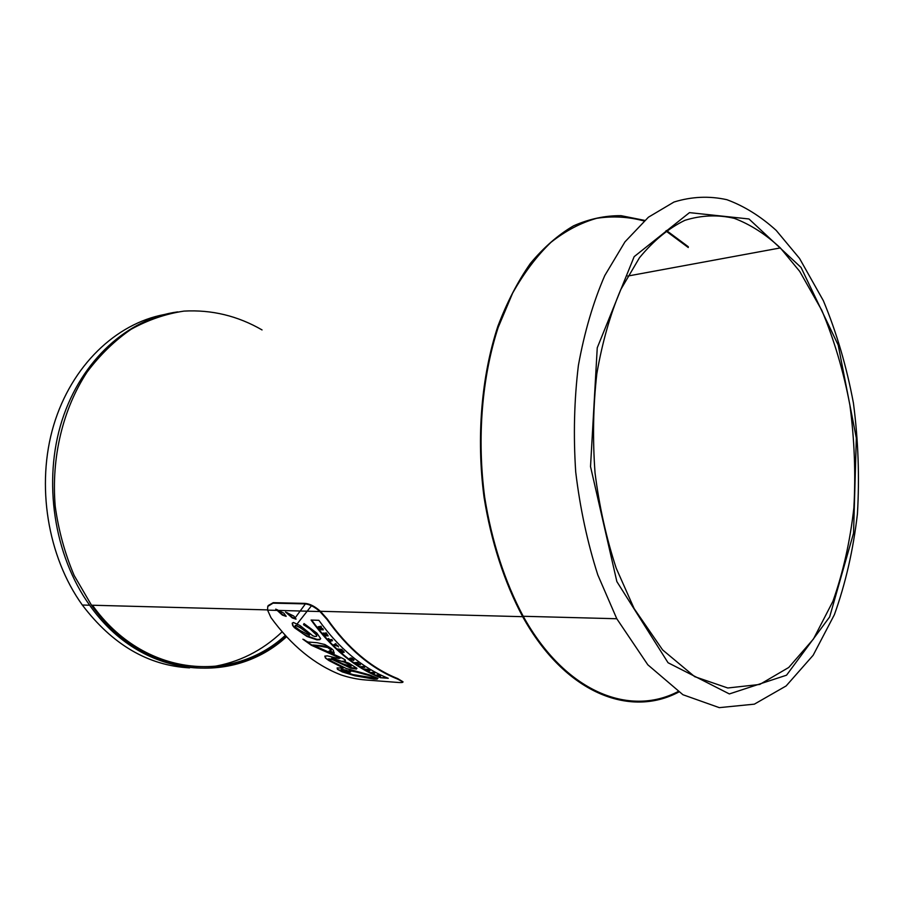 <?xml version="1.0" encoding="UTF-8"?>
<svg xmlns="http://www.w3.org/2000/svg" width="904" height="904" viewBox="0 0 904 904"><rect width="100%" height="100%" fill="white"/><g stroke="black" fill="none" stroke-linecap="round" stroke-linejoin="round"><path stroke-width="1.36" d="M337.825 649.004L341.045 650.247L339.599 650.643L342.706 651.761L341.271 652.146L341.983 652.767L344.221 652.213L341.429 651.072L342.469 650.609L341.768 649.953L337.825 649.004L341.972 649.501L342.469 650.609M341.271 652.146L341.893 651.581M339.599 650.643L340.243 650.066M344.221 652.213L343.475 651.535M342.175 650.733L343.689 651.083M340.718 670.339L352.865 674.576L373.872 677.955L374.618 677.537L370.572 675.876L355.645 671.853L348.741 670.497L350.582 671.932L349.441 672.497L344.853 670.983L347.26 670.395L341.158 669.615L340.718 670.339L341.362 669.175L347.26 670.395M362.493 673.514L370.764 675.424L374.618 677.537M355.645 671.853L362.685 673.062M348.741 670.497L355.848 671.412M349.441 672.497L350.311 671.717M346.469 671.017L349.645 672.056M305.484 631.455L300.693 628.009L309.541 634.201L309.417 635.32L305.699 630.992M300.693 628.009L296.749 625.941L300.908 627.545M296.749 625.941L295.258 625.421L296.964 625.478M295.258 625.421L295.687 627.263L300.151 630.495L309.417 635.32M370.798 672.565L374.719 673.209L370.798 672.565L374.087 672.327L374.719 673.209M360.628 666.689L364.674 667.468L363.973 666.451L360.628 666.689L363.973 666.451M364.674 667.468L363.781 666.903M327.045 619.5L319.914 611.533C314.615 606.844 309.609 604.29 304.874 603.872L273.031 603.16L267.753 606.437L267.584 610.132L270.963 617.601C291.337 645.546 314.66 664.643 340.944 674.881C349.249 677.65 357.487 679.345 365.668 679.977L397.896 682.441C401.353 682.701 403.037 682.543 402.947 681.966L397.545 679.062C371.148 668.497 347.644 648.631 327.045 619.5L327.271 619.014C347.848 648.179 371.341 668.045 397.737 678.61L403.014 681.797M296.037 619.172L292.263 617.94L285.528 612.031L293.834 616.065L296.037 619.172M286.127 616.359L282.398 615.115L275.754 609.126L283.946 613.217L286.127 616.359M320.694 638.653L319.688 639.727L316.897 639.862L306.885 636.416L294.41 627.681L292.659 625.444L292.218 623.161L293.427 622.472L300.071 625.557L312.795 635.783L314.75 636.416L316.671 636.303L316.513 635.037L310.241 629.048L303.518 624.687L304.026 623.568L316.897 633.139L320.694 638.653M380.414 677.717C354.492 667.367 331.384 648.134 311.078 620.042L318.863 620.313C339.203 648.563 362.334 667.898 388.268 678.294L380.414 677.717L386.856 677.717M331.418 648.518L333.339 650.281L334.164 653.321L329.022 651.14L331.248 650.168L327.723 647.535L312.886 644.993L342.616 658.361L345.249 659.897L345.373 661.084L343.622 661.321L348.944 663.22L356.967 668.305L356.391 669.084L350.65 668.124L332.728 659.739L328.536 658.846L330.717 660.756L346.232 668.497L369.566 674.915L377.951 678.373L377.149 679.107L373.917 679.085L354.91 675.808L342.277 671.909L337.486 669.344L337.102 667.954L343.351 668.011L328.83 660.508L325.463 658.055L324.796 656.123L327.293 655.852L338.277 658.44L340.107 658.18L311.258 645.219L302.874 639.196L307.88 642.021L317.157 642.721L324.852 644.507L331.418 648.518M377.149 679.107L377.748 678.282M328.536 658.846L332.932 659.298L350.854 667.683L356.888 668.248M343.61 661.253L345.328 660.666M312.886 644.993L324.762 646.01L330.175 648.383L331.248 650.168M329.757 650.925L334.209 652.812M311.643 620.065C331.858 647.919 354.854 666.982 380.607 677.265M292.659 625.444L302.524 633.399L307.089 635.964L317.112 639.41L319.892 639.275L320.615 638.495M292.489 623.003L292.873 624.98M279.008 611.59L282.624 614.652L286.071 616.008M277.505 609.816L279.234 611.127M288.828 614.46L292.489 617.466L295.981 618.822M287.314 612.72L289.043 613.997M268.126 605.59L273.257 602.674L305.1 603.386C309.936 603.815 315.044 606.448 320.411 611.296L327.271 619.014M303.778 639.478L311.462 644.778L336.977 655.976L340.107 658.18M325.463 658.055L343.351 668.011M325.135 656.089L325.666 657.615M337.486 669.344L355.114 675.367L367.261 677.751L377.352 678.644M337.407 667.92L337.689 668.904M310.241 629.048L316.728 634.574L316.671 636.303M303.981 624.381L310.456 628.585M380.618 676.045L378.166 674.373L380.618 676.045L377.431 675.819L376.719 674.949L377.974 675.039M377.533 674.836L379.16 675.593L376.527 675.412M330.322 641.535L329.983 640.631L332.525 640.755L327.926 638.947L330.322 641.535M332.525 640.755L331.802 639.987M330.853 641.569L330.649 640.665M329.316 639.862L332.017 639.524M328.502 638.97L329.519 639.399M327.926 638.947L328.706 638.518M328.175 635.919L326.107 632.777L328.175 635.919L325.101 635.772L322.909 633.207L323.892 633.003L325.214 634.518M326.276 635.037L325.214 633.06L326.491 634.597M324.999 633.523L324.355 633.489L325.632 635.004L324.965 634.981L322.909 633.207M324.355 633.489L325.214 633.06M369.962 670.655L365.272 669.525L368.538 670.192L366.866 670.429L367.747 670.926L369.962 670.655L368.753 669.954M364.515 669.073L368.956 669.502M349.283 658.79L353.792 660.451L351.159 658.406L350.051 658.338L352.876 659.852L349.283 658.79L350.142 658.123M351.848 659.355L352.447 659.468M352.3 658.926L353.916 659.57M351.159 658.406L352.492 658.474M350.051 658.338L351.362 657.954M338.525 646.914L335.644 644.032L333.576 644.891L337.791 646.179M334.706 645.467L335.599 644.981L336.491 645.885L334.83 645.185M335.214 645.083L335.836 645.23M336.378 644.778L335.644 644.032M333.576 644.891L335.859 643.58M337.011 645.953L337.994 645.727M336.424 644.699L337.226 645.501M321.225 628.969L320.818 626.721L319.982 627.297L318.728 626.619L318.366 627.41L320.197 629.738L323.27 629.862L322.818 628.551L321.225 628.969L322.818 628.551M318.185 626.788L321.033 626.257L321.496 627.613M323.27 629.862L322.604 629.026M320.152 629.105L318.92 627.263L320.999 629.139L320.152 629.105L320.615 628.653M319.315 627.297L320.366 628.642M360.515 664.892L357.995 664.316L358.526 663.525L357.622 662.892L354.537 662.688L355.453 663.333L357.487 663.479L356.571 664.101L357.43 664.689L359.86 664.44M354.537 662.688L357.826 662.44L358.526 663.525M356.571 664.101L357.08 663.446M358.3 663.875L360.063 663.988M342.469 661.581L335.666 659.378L348.006 663.355L350.842 665.061L351.057 666.542L350.639 665.514L342.672 661.14M335.666 659.378L331.904 657.999L335.87 658.937M331.7 658.44L342.661 663.751L351.057 666.542M678.678 692.08C629.794 718.07 565.056 693.278 522.681 616.686C504.409 582.413 491.03 541.327 484.024 497.053C476.238 437.525 481.391 376.29 497.855 326.299C506.952 302.332 517.822 281.347 530.445 263.358C543.858 247.3 558.231 234.791 573.565 225.819C589.216 218.926 605.047 215.536 621.048 215.672L644.642 220.384M666.474 230.52L688.306 246.747M286.523 636.744C233.187 685.899 142.99 678.746 91.496 605.205L74.173 575.498C64.907 553.632 58.59 530.58 55.223 506.33C51.087 457.469 62.964 408.721 87.112 372.041C100.084 354.786 114.763 340.525 131.136 329.259C148.166 319.869 165.782 313.824 183.987 311.1C211.66 309.575 237.684 315.846 262.047 329.926M285.754 635.907C232.452 685.899 141.487 679.209 89.654 605.217C53.935 555.452 42.612 481.018 62.071 420.303C81.597 359.532 128.481 318.457 177.749 311.88M305.382 603.906L295.608 617.262M282.127 631.839C261.979 650.925 238.566 662.587 211.886 666.79M189.569 667.875C148.166 665.593 112.412 644.654 82.332 605.025C47.516 556.649 35.844 484.838 53.686 425.208C71.608 365.532 116.096 323.643 164.065 314.581M799.724 271.403L821.804 310.321C834.143 339.734 843.5 371.318 849.884 405.082C854.461 439.423 855.794 473.685 853.873 507.878C850.088 541.406 843.093 572.571 832.889 601.375L813.453 639.015L788.763 667.457L759.744 684.452L727.776 687.989L694.656 676.644L662.621 649.919L634.167 608.641L616.245 568.288C606.381 538.309 599.307 506.534 595.047 472.961C592.561 439.073 593.16 405.964 596.843 373.634C602.234 342.503 610.234 314.434 620.833 289.438L639.467 257.753C653.581 240.611 668.745 228.124 684.949 220.305C701.425 215.186 717.889 214.542 734.342 218.361C750.512 224.531 765.846 234.385 780.355 247.922L799.724 271.403M801.046 267.448L838.2 345.068L856.325 438.09L853.545 533.168L829.657 616.912L786.536 675.198L729.37 693.933L668.045 662.734L616.856 581.577L590.527 466.588L597.25 347.791L634.156 256.657L689.481 212.632L748.975 218.971L801.046 267.448M799.531 258.42L823.363 300.704C836.618 332.57 846.641 366.719 853.432 403.139C858.269 440.169 859.602 477.097 857.421 513.924C853.229 550.039 845.545 583.622 834.392 614.675L813.148 655.276L786.13 685.944L754.354 704.159L719.279 707.64L682.927 694.724L647.818 664.79L616.788 618.743L597.804 574.91C587.408 542.445 580.052 508.138 575.712 471.99C573.305 435.558 574.198 400.043 578.39 365.431C584.425 332.152 593.216 302.196 604.765 275.573L624.969 241.854L648.428 217.197L673.966 202.044C691.65 196.563 709.29 195.784 726.906 199.705C744.218 206.089 760.648 216.316 776.197 230.396L799.531 258.42M677.966 691.616C629.353 716.996 565.26 692.148 523.224 616.279C505.042 582.21 491.708 541.372 484.691 497.347C476.871 438.157 481.911 377.228 498.194 327.384L512.636 293.122C524.037 272.872 536.806 255.945 550.954 242.34C565.633 230.757 580.899 222.746 596.719 218.305C612.641 215.864 628.404 216.745 644.01 220.949M665.886 230.938L688.272 247.515M311.484 605.736L297.427 623.568M285.302 635.41C232.61 684.012 143.668 677.311 92.445 605.228M319.914 611.533L279.065 610.437M277.415 610.392L267.584 610.132M522.681 616.686L320.411 611.296M267.539 609.895L91.496 605.205M89.654 605.217L82.332 605.025M780.355 247.922L627.704 276.07M616.788 618.743L523.224 616.279"/></g></svg>
